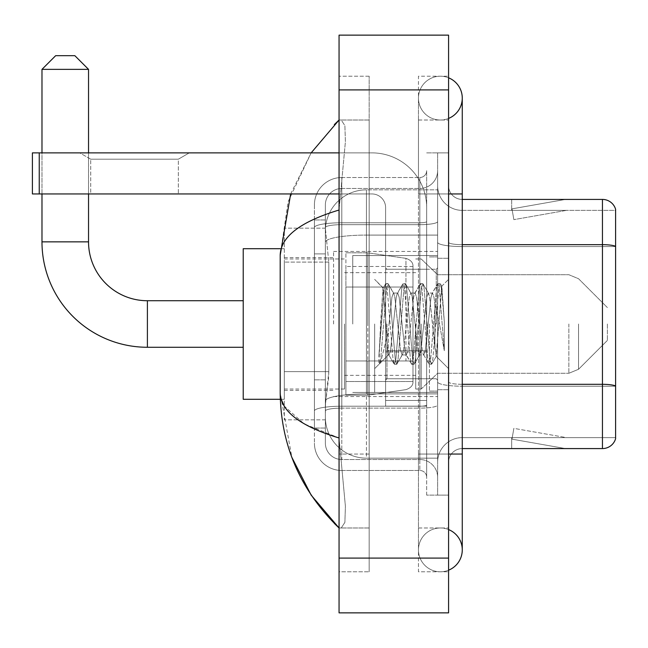 <?xml version="1.0" encoding="UTF-8"?>
<svg xmlns="http://www.w3.org/2000/svg" width="648" height="648" viewBox="0 0 648 648"><rect width="100%" height="100%" fill="white"/><g stroke="black" fill="none" stroke-linecap="round" stroke-linejoin="round"><path stroke-width="0.49" stroke-dasharray="3.24 2.43" d="M437.627 324L437.627 251.44L437.627 324M333.582 324L333.582 251.44L333.582 324M328.795 371.628L328.528 378.764L325.539 403.404L328.795 371.628L328.795 262.108L328.795 371.628L284.302 371.628L284.302 419.831L284.302 262.108L284.302 371.628L328.795 371.628M325.539 403.404L325.369 417.093A41.067 41.067 0 0 0 366.436 458.16L437.627 458.16L437.627 189.84L437.627 458.16L366.436 458.16L437.627 458.16L366.436 458.16L366.436 393.895A41.067 7.128 180 0 0 325.863 399.921A41.067 7.128 180 0 1 366.436 393.895L437.627 393.895L437.627 235.086L437.627 393.895L366.436 393.895L366.436 235.086L437.627 235.086L437.627 189.84L437.627 235.086L366.436 235.086L366.436 189.84L437.627 189.84L366.436 189.84A41.067 41.067 0 0 0 325.426 228.728L328.795 262.108L325.426 228.728A41.067 41.067 0 0 1 366.436 189.84L437.627 189.84L366.436 189.84A41.067 41.067 0 0 0 325.369 230.907L325.369 242.222L325.369 230.907A41.067 41.067 0 0 1 366.436 189.84L366.436 458.16A41.067 41.067 0 0 1 325.369 417.093L325.539 403.404M284.302 324L284.302 399.298L284.302 324M325.369 417.093L325.458 419.831L325.369 417.093A41.067 41.067 0 0 0 366.436 458.16A41.067 41.067 0 0 1 325.369 417.093L325.369 242.222L325.369 417.093A41.067 41.067 0 0 0 366.436 458.16A41.067 41.067 0 0 1 325.369 417.093M325.458 419.831L284.302 419.831L325.458 419.831M325.458 228.169L284.302 228.169L284.302 262.108L284.302 228.169L325.458 228.169M325.369 428.045L314.418 428.045L314.418 379.841L314.418 428.045L325.369 428.045L325.369 379.841L325.369 428.045M325.369 204.898A16.427 16.427 0 0 1 341.796 188.471A16.427 16.427 0 0 0 325.369 204.898L325.369 227.521L325.369 204.898A16.427 16.427 0 0 1 341.796 188.471L341.796 459.529A16.427 16.427 0 0 1 325.369 443.102L325.369 227.521L325.369 443.102A16.427 16.427 0 0 0 341.796 459.529L419.831 459.529L419.831 415.724L419.831 470.489L419.831 406.215L419.831 459.529L341.796 459.529L341.796 408.119L419.831 408.119L419.831 415.724L419.831 408.119A17.796 3.094 0 0 0 437.627 405.024L437.627 221.576L437.627 405.024A17.796 3.094 0 0 1 419.831 408.119L419.831 224.67L419.831 408.119L341.796 408.119L341.796 188.471L419.831 188.471A17.796 17.796 0 0 0 437.627 170.667L437.627 221.576L437.627 170.667A17.796 17.796 0 0 1 419.831 188.471L419.831 224.67L419.831 188.471A17.796 17.796 0 0 0 437.627 170.667M314.418 415.724L314.418 443.102L314.418 415.724M341.796 470.489A27.378 27.378 0 0 1 314.418 443.102A27.378 27.378 0 0 0 341.796 470.489L419.831 470.489A6.845 6.845 0 0 1 426.676 477.333L426.676 170.667L426.676 477.333A6.845 6.845 0 0 0 419.831 470.489L341.796 470.489M426.676 324L426.676 269.236L426.676 324M426.676 193.946L426.676 454.054L426.676 193.946L437.627 193.946L437.627 152.871L437.627 495.129L437.627 152.871L437.627 495.129L448.578 495.129L448.578 454.054L448.578 495.129L437.627 495.129L448.578 495.129L437.627 495.129L437.627 152.871L448.578 152.871L448.578 193.946L448.578 152.871L437.627 152.871L437.627 193.946L448.578 193.946L448.578 495.129L448.578 152.871L437.627 152.871L448.578 152.871L448.578 527.982L448.578 120.018L448.578 571.795L448.578 76.205L448.578 193.946L426.676 193.946M426.676 495.129L426.676 454.054L426.676 495.129L437.627 495.129L426.676 495.129M426.676 152.871L437.627 152.871L426.676 152.871M314.418 204.898A27.378 27.378 0 0 1 341.796 177.512L341.796 406.215L341.796 177.512A27.378 27.378 0 0 0 314.418 204.898L314.418 410.97L314.418 204.898A27.378 27.378 0 0 1 341.796 177.512L419.831 177.512A6.845 6.845 0 0 0 426.676 170.667A6.845 6.845 0 0 1 419.831 177.512L419.831 406.215L419.831 177.512A6.845 6.845 0 0 0 426.676 170.667M341.796 177.512L419.831 177.512M314.418 253.894L314.418 379.841L314.418 219.956L314.418 253.894L325.369 253.894L325.369 379.841L325.369 219.956L325.369 253.894L314.418 253.894M341.796 188.471L419.831 188.471M437.627 477.333A17.796 17.796 0 0 0 419.831 459.529A17.796 17.796 0 0 1 437.627 477.333A17.796 17.796 0 0 0 419.831 459.529M325.369 219.956L314.418 219.956L325.369 219.956M448.578 324L448.578 258.285L448.578 324M429.413 324L429.413 391.084L429.413 324M437.627 393.822L437.627 242.295L437.627 393.822M615.6 246.572L462.267 246.572L615.6 246.572L615.6 393.822L615.6 209.28A13.689 13.689 0 0 0 602.454 199.422L602.454 448.578A13.689 13.689 0 0 0 615.6 438.72L615.6 393.822L615.6 437.627L462.267 437.627L462.267 393.822L462.267 448.578L462.267 384.313L462.267 437.627L615.6 437.627L615.6 210.373L462.267 210.373A24.64 24.64 0 0 1 437.627 185.733L437.627 242.295L437.627 185.733A24.64 24.64 0 0 0 462.267 210.373L462.267 386.216A24.64 4.277 0 0 1 437.627 381.931A24.64 4.277 0 0 0 462.267 386.216L462.267 210.373A24.64 24.64 0 0 1 437.627 185.733M462.267 448.578A13.689 13.689 0 0 0 448.578 462.267L448.578 381.931L448.578 462.267A13.689 13.689 0 0 1 462.267 448.578L602.454 448.578M564.546 448.416A10.951 10.951 0 0 0 566.449 448.578L511.693 448.578L566.449 448.578A10.951 10.951 0 0 1 564.546 448.416A10.951 10.951 0 0 0 566.449 448.578A10.951 10.951 0 0 1 564.546 448.416A10.951 10.951 0 0 0 566.449 448.578A10.951 10.951 0 0 1 564.546 448.416A10.951 10.951 0 0 0 566.449 448.578A10.951 10.951 0 0 1 564.546 448.416A10.951 10.951 0 0 0 566.449 448.578A10.951 10.951 0 0 1 564.546 448.416L511.969 439.142L564.546 448.416M511.693 437.627L511.693 448.578L511.693 437.627L512.236 437.627L511.969 439.142L512.236 437.627L511.693 437.627L511.693 448.578L511.693 437.627L512.236 437.627L511.969 439.142L512.236 437.627L511.693 437.627L511.693 448.578L511.693 437.627L512.236 437.627L511.969 439.142L512.236 437.627L511.693 437.627L511.693 448.578L511.693 437.627L512.236 437.627L511.969 439.142L512.236 437.627L511.693 437.627L511.693 448.578L511.693 437.627L512.236 437.627L511.969 439.142L512.236 437.627L511.693 437.627M448.578 381.931L448.578 185.733L448.578 381.931A13.689 2.373 0 0 0 462.267 384.313L462.267 244.669L462.267 384.313A13.689 2.373 0 0 1 448.578 381.931M615.6 209.28A13.689 13.689 0 0 0 602.454 199.422L462.267 199.422A13.689 13.689 0 0 1 448.578 185.733A13.689 13.689 0 0 0 462.267 199.422L462.267 244.669L462.267 199.422A13.689 13.689 0 0 1 448.578 185.733M566.449 199.422L511.693 199.422L566.449 199.422A10.951 10.951 0 0 0 564.546 199.584A10.951 10.951 0 0 1 566.449 199.422A10.951 10.951 0 0 0 564.546 199.584A10.951 10.951 0 0 1 566.449 199.422A10.951 10.951 0 0 0 564.546 199.584A10.951 10.951 0 0 1 566.449 199.422A10.951 10.951 0 0 0 564.546 199.584A10.951 10.951 0 0 1 566.449 199.422A10.951 10.951 0 0 0 564.546 199.584A10.951 10.951 0 0 1 566.449 199.422M566.449 437.627L512.236 437.627L566.449 437.627L512.236 437.627L566.449 437.627L512.236 437.627L566.449 437.627L512.236 437.627L566.449 437.627L512.236 437.627L566.449 437.627L513.872 428.36L512.236 437.627L513.872 428.36L512.236 437.627L513.872 428.36L512.236 437.627L513.872 428.36L512.236 437.627L513.872 428.36L512.236 437.627L513.872 428.36L566.449 437.627M462.267 244.669A13.689 2.373 0 0 1 448.578 242.295A13.689 2.373 0 0 0 462.267 244.669L602.454 244.669A13.689 2.373 180 0 1 615.6 246.386L615.6 210.373L462.267 210.373M512.236 210.373L511.693 210.373L512.236 210.373L511.693 210.373L512.236 210.373L511.693 210.373L512.236 210.373L511.693 210.373L512.236 210.373L511.693 210.373L512.236 210.373L511.969 208.859L564.546 199.584L511.969 208.859L512.236 210.373L511.969 208.859L564.546 199.584L511.969 208.859L512.236 210.373L511.969 208.859L564.546 199.584L511.969 208.859L512.236 210.373L511.969 208.859L564.546 199.584L511.969 208.859L512.236 210.373L511.969 208.859L564.546 199.584L511.969 208.859L512.236 210.373L566.449 210.373L512.236 210.373L566.449 210.373L512.236 210.373L566.449 210.373L512.236 210.373L566.449 210.373L512.236 210.373L566.449 210.373L512.236 210.373L513.872 219.64L512.236 210.373M437.627 462.267A24.64 24.64 0 0 1 462.267 437.627A24.64 24.64 0 0 0 437.627 462.267A24.64 24.64 0 0 1 462.267 437.627M511.693 199.422L511.693 210.373L511.693 199.422M566.449 210.373L513.872 219.64L566.449 210.373M440.365 527.982A21.902 21.902 0 0 0 418.462 549.885A21.902 21.902 0 0 0 448.578 570.191A21.902 21.902 0 0 1 440.365 571.795A21.902 21.902 0 0 0 448.578 570.191A21.902 21.902 0 0 1 418.462 549.885A21.902 21.902 0 0 1 448.578 529.578A21.902 21.902 0 0 0 440.365 527.982A21.902 21.902 0 0 1 462.267 549.885A21.902 21.902 0 0 0 440.365 527.982M440.365 120.018A21.902 21.902 0 0 1 418.462 98.115A21.902 21.902 0 0 1 448.578 77.809A21.902 21.902 0 0 0 440.365 76.205A21.902 21.902 0 0 1 448.578 77.809A21.902 21.902 0 0 0 418.462 98.115A21.902 21.902 0 0 0 448.578 118.422A21.902 21.902 0 0 1 440.365 120.018A21.902 21.902 0 0 0 462.267 98.115A21.902 21.902 0 0 1 440.365 120.018M448.578 454.054L418.462 454.054L448.578 454.054L418.462 454.054L418.462 193.946L418.462 571.795L448.578 571.795L418.462 571.795L418.462 76.205L448.578 76.205L418.462 76.205L418.462 527.982L418.462 454.054L462.267 454.054L440.365 454.054L462.267 454.054L462.267 549.885M448.578 193.946L418.462 193.946L462.267 193.946L418.462 193.946L440.365 193.946L418.462 193.946L418.462 120.018L418.462 193.946L462.267 193.946L462.267 454.054M352.747 324L352.747 255.547L352.747 324M290.66 193.946L311.153 152.871L288.093 201.803L280.195 255.272L280.195 392.729L291.859 457.367M339.058 35.138L448.578 35.138L448.578 612.862L339.058 612.862L339.058 35.138M339.058 193.946L369.174 193.946L369.174 120.018L369.174 571.795L369.174 76.205L369.174 193.946L339.058 193.946L339.058 454.054L339.058 76.205L339.058 193.946L371.911 193.946A13.689 13.689 0 0 1 385.609 207.635L385.609 406.142L426.676 406.142L385.609 406.142L385.609 350.779L385.609 406.142L426.676 406.142L426.676 207.635A54.764 54.764 0 0 0 371.911 152.871L32.4 152.871L39.245 152.871L32.4 152.871L32.4 193.946L32.4 152.871L32.4 193.946L371.911 193.946A13.689 13.689 0 0 1 385.609 207.635L385.609 350.779L426.676 350.779L426.676 207.635A54.764 54.764 0 0 0 371.911 152.871L39.245 152.871L39.245 193.946L371.911 193.946A13.689 13.689 0 0 1 385.609 207.635L385.609 350.779L426.676 350.779L426.676 406.142L385.609 406.142L385.609 207.635A13.689 13.689 0 0 0 371.911 193.946L32.4 193.946L39.245 193.946L39.245 152.871L339.058 152.871M339.058 571.795L339.058 454.054L339.058 571.795L369.174 571.795L339.058 571.795M418.462 527.982L448.578 527.982L418.462 527.982M418.462 120.018L448.578 120.018L418.462 120.018M369.174 76.205L339.058 76.205L369.174 76.205M280.195 255.272C280.633 236.844 300.251 221.762 339.058 210.025L345.4 141.685L344.882 125.623L341.245 120.018L339.058 120.018L341.245 120.018L344.882 125.599L345.408 141.653L339.058 210.025L339.058 437.975L345.4 506.315L344.882 522.377L341.245 527.982L339.058 527.982L341.245 527.982L344.882 522.401L345.408 506.347L339.058 437.975L304.058 423.841L284.302 406.142M369.174 120.018L341.245 120.018L369.174 120.018M369.174 527.982L341.245 527.982L369.174 527.982M339.058 210.025L339.058 437.975M281.167 399.298L280.195 392.729M385.609 324L385.609 392.453L385.609 324M374.657 324L374.657 392.453L374.657 324M386.022 324L383.017 288.068L380.514 324L378.934 364.111L380.554 362.418L388.346 331.857L388.346 354.942L388.346 331.857L389.027 324L388.346 331.857L380.554 362.418L378.934 364.354L378.934 355.371L381.421 324L384.321 289.057L385.414 283.954L384.321 289.057L378.934 355.371L383.017 288.068L385.771 283.646L383.017 288.068L374.657 279.369L383.268 287.979L386.022 324C386.775 339.989 387.553 350.009 388.346 354.067L388.346 354.942L389.027 354.942L388.346 354.067L388.346 354.942L379.679 363.609L388.346 354.942L389.027 354.942L388.346 354.067C387.553 350.009 386.775 339.989 386.022 324M402.068 324L399.168 297.205L397.718 293.058L397.264 293.447L396.276 297.205L390.477 350.795L389.027 354.942L390.477 350.795L396.276 297.205L397.264 293.447L402.797 283.954L401.703 289.057L395.912 358.943L394.462 364.354L393.012 358.943L387.221 289.057L385.771 283.646L387.941 283.646L386.492 289.057L380.7 358.943L379.25 364.354L380.554 362.418L379.606 364.046L380.7 358.943L386.492 289.057L387.941 283.646L388.298 283.954L385.771 283.646L387.221 289.057L393.012 358.943L394.106 364.046L396.633 364.354L395.183 358.943L389.391 289.057L388.298 283.954L393.83 293.447L393.377 293.058L391.927 297.205L389.027 324L391.927 297.205L393.377 293.058L397.718 293.058L402.797 283.954L401.703 289.057L395.912 358.943L394.462 364.354L396.633 364.354L395.183 358.943L389.391 289.057L388.298 283.954L393.377 293.058L397.718 293.058L399.168 297.205L404.968 350.795L405.956 354.553L404.968 350.795L402.068 324M397.718 324L394.826 297.205L393.83 293.447L394.826 297.205L400.618 350.795L402.068 354.942L400.618 350.795L397.718 324M419.459 324L416.559 297.205L415.109 293.058L414.647 293.447L413.659 297.205L407.867 350.795L406.418 354.942L405.956 354.553L411.496 364.046L410.403 358.943L404.603 289.057L403.153 283.646L402.797 283.954L405.324 283.646L403.882 289.057L398.083 358.943L396.633 364.354L402.53 354.553L402.068 354.942L406.418 354.942L411.496 364.046L410.403 358.943L404.603 289.057L403.153 283.646L405.324 283.646L403.882 289.057L398.083 358.943L396.989 364.046L402.068 354.942L406.418 354.942L407.867 350.795L413.659 297.205L414.647 293.447L420.188 283.954L419.094 289.057L413.294 358.943L411.845 364.354L411.496 364.046L414.023 364.354L412.574 358.943L406.774 289.057L405.324 283.646L411.221 293.447L410.759 293.058L409.309 297.205L403.518 350.795L402.53 354.553L403.518 350.795L409.309 297.205L410.759 293.058L415.109 293.058L420.188 283.954L419.094 289.057L413.294 358.943L411.845 364.354L414.023 364.354L412.574 358.943L406.774 289.057L405.68 283.954L410.759 293.058L415.109 293.058L416.559 297.205L422.35 350.795L423.346 354.553L422.35 350.795L419.459 324M415.109 324L412.209 297.205L411.221 293.447L412.209 297.205L418.009 350.795L419.459 354.942L418.009 350.795L415.109 324M434.889 304.123L434.889 347.377L429.6 297.205L428.15 293.058L426.7 297.205L420.9 350.795L419.459 354.942L423.8 354.942L428.879 364.046L427.785 358.943L421.994 289.057L420.544 283.646L420.188 283.954L422.715 283.646L421.265 289.057L415.473 358.943L414.023 364.354L419.912 354.553L419.459 354.942L423.8 354.942L428.879 364.046L427.785 358.943L421.994 289.057L420.544 283.646L422.715 283.646L421.265 289.057L415.473 358.943L414.38 364.046L419.912 354.553L420.9 350.795L426.7 297.205L428.15 293.058L432.491 293.058L431.041 297.205L425.25 350.795L423.8 354.942L425.25 350.795L431.041 297.205L432.038 293.447L437.57 283.954L436.477 289.057L430.685 358.943L429.235 364.354L428.879 364.046L431.406 364.354L429.956 358.943L424.165 289.057L422.715 283.646L428.603 293.447L428.15 293.058L432.491 293.058L437.57 283.954L436.477 289.057L430.685 358.943L429.235 364.354L431.406 364.354L429.956 358.943L424.165 289.057L423.071 283.954L428.603 293.447L429.6 297.205L436.128 356.173L441.879 286.4L444.301 321.683L444.301 350.738L439.506 324L434.889 304.123L433.941 297.205L432.491 293.058L433.941 297.205L434.889 304.123L434.889 347.377L436.404 356.068L441.636 286.311L444.301 321.683L441.547 289.057L440.097 283.646L438.656 289.057L432.856 358.943L431.406 364.354L432.856 358.943L438.656 289.057L440.097 283.646L441.547 289.057L444.301 321.683L444.301 350.738L439.376 289.057L437.927 283.646L437.57 283.954L440.097 283.646L437.927 283.646L439.376 289.057L444.301 350.738L439.506 324L434.889 304.123M90.72 159.197L79.769 152.871L189.289 152.871L79.769 152.871L189.289 152.871L79.769 152.871L90.72 159.197L90.72 193.946L178.338 193.946L90.72 193.946L178.338 193.946L90.72 193.946L90.72 159.197L178.338 159.197L189.289 152.871L178.338 159.197L90.72 159.197L178.338 159.197L178.338 193.946L178.338 159.197L90.72 159.197M243.227 399.298L284.302 399.298L243.227 399.298L243.227 248.702L243.227 399.298L243.227 248.702L243.227 399.298L243.227 300.729L147.396 300.729L147.396 347.271A105.413 105.413 0 0 1 41.982 241.858L41.982 69.36L88.533 69.36L41.982 69.36L88.533 69.36L41.982 69.36L88.533 69.36L74.836 55.671L55.671 55.671L74.836 55.671L88.533 69.36L88.533 241.858L88.533 69.36M243.227 248.702L284.302 248.702L243.227 248.702L243.227 324L243.227 300.729L147.396 300.729A58.871 58.871 0 0 1 88.533 241.858L41.982 241.858L41.982 69.36L55.671 55.671L74.836 55.671L55.671 55.671L41.982 69.36M607.387 324L607.387 340.427L607.387 324M421.2 324L421.2 389.027L421.2 324M415.724 324L415.724 389.027L415.724 324M344.534 324L344.534 389.027L344.534 324M405.956 287.04L405.956 258.358C410.864 260.034 413.205 262.74 412.987 266.49L412.987 287.04L345.902 287.04L345.902 395.191L345.902 360.96L412.987 360.96L412.987 381.502L412.987 266.498L412.987 287.04L345.902 287.04L345.902 381.502L345.902 360.96L412.987 360.96L412.987 381.502L412.987 266.498L412.987 287.04L345.902 287.04L345.902 395.191L345.902 360.96L412.987 360.96L412.987 381.502L412.987 266.498L412.987 287.04L345.902 287.04L345.902 381.502L345.902 360.96L367.805 360.96L367.805 252.809L367.805 287.04L345.902 287.04L345.902 252.809L345.902 395.191L345.902 360.96L412.987 360.96L412.987 381.51L345.902 381.502L345.902 360.96L412.987 360.96L412.987 381.51L345.902 381.502L345.902 266.498L345.902 287.04L367.805 287.04L367.805 252.809L367.805 287.04L405.956 287.04L367.805 287.04M147.396 347.271L243.227 347.271L147.396 347.271A105.413 105.413 0 0 1 41.982 241.858L88.533 241.858L41.982 241.858M147.396 300.729A58.871 58.871 0 0 1 88.533 241.858M367.805 324L367.805 252.809L367.805 324M367.805 360.96L367.805 395.191L367.805 360.96L412.987 360.96L412.987 381.51L345.902 381.502M88.533 193.946L88.533 152.871M41.982 193.946L41.982 152.871M74.836 55.671L55.671 55.671M426.676 400.488L426.676 207.635A54.764 54.764 0 0 0 371.911 152.871A54.764 54.764 0 0 1 426.676 207.635L426.676 406.142L426.676 400.488L385.609 400.488L426.676 400.488M326.438 240.602A41.067 7.128 180 0 1 366.436 235.086A41.067 7.128 180 0 0 326.438 240.602M325.369 230.907A41.067 41.067 0 0 1 366.436 189.84L366.436 393.895A41.067 7.128 0 0 0 325.369 401.023A41.067 7.128 180 0 1 366.436 393.895L366.436 189.84A41.067 41.067 0 0 0 325.426 228.728M328.795 262.108L284.302 262.108L328.795 262.108M341.796 406.215A27.378 4.755 180 0 0 314.418 410.97A27.378 4.755 180 0 1 341.796 406.215L419.831 406.215A6.845 1.191 0 0 0 426.676 405.024A6.845 1.191 0 0 1 419.831 406.215L341.796 406.215M426.676 454.054L437.627 454.054L426.676 454.054M341.796 222.766L419.831 222.766A6.845 1.191 -0 0 0 426.676 221.576A6.845 1.191 0 0 1 419.831 222.766L341.796 222.766A27.378 4.755 180 0 0 314.418 227.521A27.378 4.755 180 0 1 341.796 222.766M341.796 224.67L419.831 224.67A17.796 3.094 0 0 0 437.627 221.576A17.796 3.094 0 0 1 419.831 224.67L341.796 224.67A16.427 2.851 180 0 0 325.369 227.521A16.427 2.851 180 0 1 341.796 224.67M341.796 408.119A16.427 2.851 180 0 0 325.369 410.97A16.427 2.851 180 0 1 341.796 408.119M341.796 459.529A16.427 16.427 0 0 1 325.369 443.102M325.369 379.841L314.418 379.841L325.369 379.841M615.6 386.022A13.689 2.373 180 0 0 602.454 384.313L462.267 384.313M615.6 386.216L462.267 386.216L615.6 386.216M437.627 242.295A24.64 4.277 0 0 0 462.267 246.572A24.64 4.277 0 0 1 437.627 242.295M339.058 89.902L448.578 89.902M339.058 558.098L448.578 558.098M369.174 454.054L339.058 454.054L369.174 454.054M369.174 193.946L340.297 193.946L369.174 193.946M366.436 393.895L437.627 393.895L366.436 393.895M366.436 235.086L437.627 235.086L366.436 235.086A41.067 7.128 180 0 0 325.369 242.222A41.067 7.128 0 0 1 366.436 235.086M436.258 324L436.258 269.236L436.258 324M386.978 324L386.978 378.764L386.978 324M426.676 350.779L385.609 350.779L426.676 350.779M426.676 351.969L385.609 351.969L426.676 351.969M578.543 324L578.543 369.271L578.543 324M568.855 324L568.855 373.289L568.855 324M345.902 252.809L367.805 252.809L405.956 258.358C410.864 260.034 413.205 262.74 412.987 266.49L412.987 287.04L412.987 266.49C413.205 262.74 410.864 260.034 405.956 258.358L367.805 252.809L345.902 252.809L367.805 252.809L405.956 258.358L405.956 360.96M39.245 193.946L39.245 152.871M333.582 251.44L437.627 251.44M284.302 257.604L333.582 257.604M284.302 390.396L333.582 390.396M333.582 396.56L437.627 396.56M426.676 269.236L385.609 269.236L426.676 269.236M426.676 378.764L385.609 378.764L426.676 378.764M437.627 258.285L448.578 258.285L437.627 258.285M429.413 391.084L437.627 391.084L429.413 391.084M429.413 256.916L437.627 256.916L429.413 256.916M437.627 389.715L448.578 389.715L437.627 389.715M418.462 454.054L418.462 549.885L418.462 454.054M418.462 193.946L418.462 98.115L418.462 193.946M462.267 193.946L462.267 98.115M352.747 255.547L437.627 255.547L352.747 255.547M352.747 392.453L437.627 392.453L352.747 392.453M436.258 269.236L437.627 267.867L436.258 269.236L386.978 269.236L385.609 267.867L386.978 269.236L436.258 269.236M386.978 378.764L436.258 378.764L437.627 380.133L436.258 378.764L386.978 378.764L385.609 380.133L386.978 378.764M374.657 392.453L385.609 392.453L374.657 392.453M441.636 286.311L448.578 279.369L441.636 286.311M436.128 356.173L448.578 368.631L436.128 356.173M378.934 364.354L374.657 368.631L378.934 364.354M374.657 255.547L385.609 255.547L374.657 255.547M436.412 356.076L431.762 364.046L436.412 356.076M441.879 286.4L440.454 283.954L441.879 286.4M388.573 354.553L394.106 364.046L388.573 354.553M607.387 340.427L578.543 369.271L568.855 373.289L578.543 369.271L607.387 340.427L578.543 369.271L568.855 373.289L437.627 373.289L421.2 389.027L415.724 389.027L421.2 389.027L437.627 373.289L568.855 373.289L437.627 373.289L421.2 389.027L415.724 389.027M344.534 375.338L415.724 375.338M284.302 389.027L344.534 389.027M284.302 258.973L344.534 258.973M344.534 272.662L415.724 272.662M415.724 258.973L421.2 258.973L437.627 274.712L568.855 274.712L437.627 274.712L421.2 258.973L415.724 258.973L421.2 258.973L437.627 274.712L568.855 274.712L578.543 278.729L607.387 307.573L578.543 278.729L568.855 274.712L578.543 278.729L607.387 307.573M412.987 266.49L345.902 266.498M345.902 395.191L367.805 395.191L405.956 389.642C410.864 387.966 413.205 385.26 412.987 381.51L412.987 381.51C413.205 385.26 410.864 387.966 405.956 389.642L367.805 395.191L345.902 395.191L367.805 395.191L405.956 389.642C410.864 387.966 413.205 385.26 412.987 381.51M280.309 399.298L284.302 399.298M280.309 248.702L284.302 248.702"/><path stroke-width="0.97" d="M615.6 209.28A13.689 13.689 0 0 0 602.454 199.422A13.689 13.689 0 0 1 615.6 209.28L615.6 438.72A13.689 13.689 0 0 1 602.454 448.578L462.267 448.578M615.6 246.572L615.6 246.386A13.689 2.373 180 0 0 602.454 244.669L602.454 199.422L462.267 199.422M448.578 454.054L462.267 454.054L462.267 98.115A21.902 21.902 0 0 1 448.578 118.422A21.902 21.902 0 0 0 448.578 77.809A21.902 21.902 0 0 1 462.267 98.115A21.902 21.902 0 0 0 448.578 77.809A21.902 21.902 0 0 1 462.267 98.115M448.578 570.191A21.902 21.902 0 0 0 448.578 529.578A21.902 21.902 0 0 1 448.578 570.191A21.902 21.902 0 0 0 462.267 549.885A21.902 21.902 0 0 1 448.578 570.191M339.058 210.025C300.34 221.697 280.714 236.779 280.195 255.272L280.195 392.729C280.633 411.156 300.251 426.238 339.058 437.975M339.058 612.862L448.578 612.862L448.578 35.138L339.058 35.138L339.058 612.862M280.195 255.272L290.66 193.946M311.153 152.871L339.058 120.018L311.153 152.871M291.859 457.367L311.17 495.161L339.058 527.982C300.397 490.455 280.778 445.37 280.195 392.729M284.302 406.142L281.167 399.298M243.227 347.271L147.396 347.271A105.413 105.413 0 0 1 41.982 241.858L41.982 193.946M147.396 347.271L147.396 300.729A58.871 58.871 0 0 1 88.533 241.858L88.533 193.946M55.671 55.671L74.836 55.671L88.533 69.36L41.982 69.36L55.671 55.671M88.533 152.871L88.533 69.36M41.982 152.871L41.982 69.36M280.309 248.702L243.227 248.702L243.227 399.298L280.309 399.298M39.245 193.946L32.4 193.946L32.4 152.871L39.245 152.871L39.245 193.946L339.058 193.946M339.058 152.871L39.245 152.871M615.6 386.022A13.689 2.373 180 0 0 602.454 384.313L602.454 244.669L462.267 244.669M602.454 448.578L602.454 384.313L462.267 384.313M448.578 193.946L462.267 193.946M339.058 558.098L448.578 558.098M339.058 89.902L448.578 89.902M41.982 241.858L88.533 241.858M462.267 454.054L462.267 549.885M339.058 120.018L334.295 124.618M339.058 527.982L334.295 523.381M243.227 300.729L147.396 300.729"/></g></svg>
